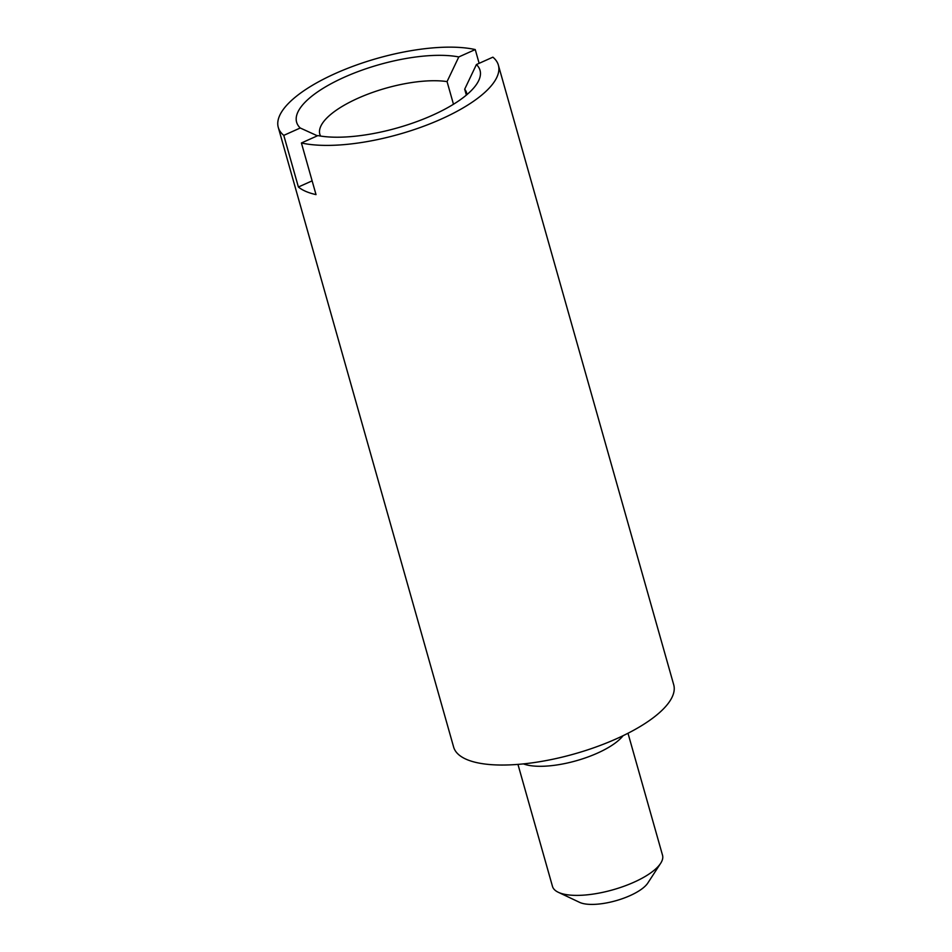<?xml version="1.0" encoding="UTF-8"?>
<svg xmlns="http://www.w3.org/2000/svg" width="952" height="952" viewBox="0 0 952 952"><rect width="100%" height="100%" fill="white"/><g stroke="black" fill="none" stroke-linecap="round" stroke-linejoin="round"><path stroke-width="1.43" d="M517.959 764.396L552.481 886.395A57.179 19.742 -15.8 0 0 558.324 892.298L579.59 902.353A38.116 13.161 -15.8 0 0 612.338 901.663A38.116 13.161 -15.8 0 0 647.8 883.051L660.64 863.333A57.179 19.742 -15.8 0 0 662.532 855.253L627.999 733.254M558.324 892.298A57.179 19.742 -15.8 0 0 607.435 891.262A57.179 19.742 -15.8 0 0 660.64 863.333M623.084 735.694A57.179 19.742 164.2 0 1 570.914 762.171A57.179 19.742 164.2 0 1 523.433 763.897M466.897 94.664A76.243 26.323 164.2 0 0 466.563 92.725A76.243 26.323 164.2 0 0 464.683 89.202L476.416 64.546L492.886 57.168A114.359 39.484 164.2 0 1 498.372 65.129L673.718 684.774A114.359 39.484 164.2 0 1 563.536 756.792A114.359 39.484 164.2 0 1 453.628 747.058L278.281 127.413A114.359 39.484 164.2 0 1 388.464 55.394A114.359 39.484 164.2 0 1 475.25 49.563L479.142 63.332M278.281 127.413A114.359 39.484 164.2 0 0 283.779 135.374L300.237 127.996A95.307 32.903 164.2 0 1 388.44 62.201A95.307 32.903 164.2 0 1 458.793 56.941L475.25 49.563M476.416 64.546A95.307 32.903 164.2 0 1 476.892 83.788A95.307 32.903 164.2 0 1 388.226 130.341A95.307 32.903 164.2 0 1 317.873 135.601L301.415 142.978L316.016 194.613A114.359 39.484 164.2 0 1 298.392 187.008L312.125 180.856M498.372 65.129A114.359 39.484 164.2 0 1 388.202 137.148A114.359 39.484 164.2 0 1 301.415 142.978M320.574 136.065A76.243 26.323 164.2 0 1 319.836 134.244A76.243 26.323 164.2 0 1 393.283 86.227A76.243 26.323 164.2 0 1 447.059 81.598L453.473 104.256M464.683 89.202L466.361 95.105M447.059 81.598L458.793 56.941M317.385 135.815L300.237 127.996M283.779 135.374L298.392 187.008"/></g></svg>
